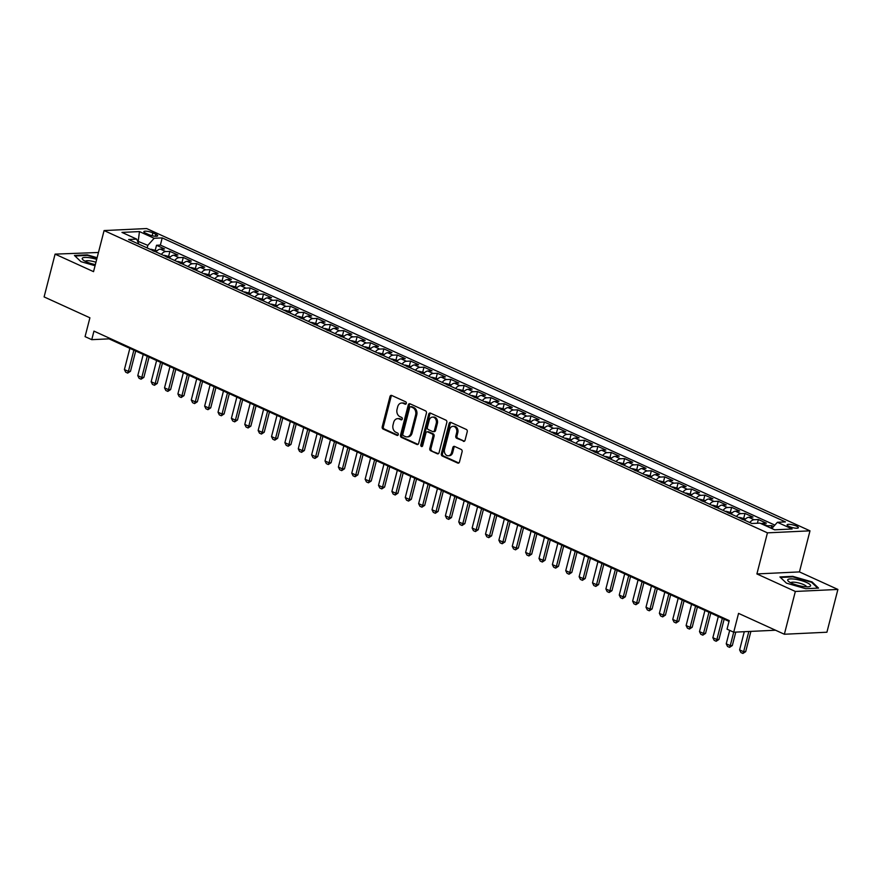 <?xml version="1.0" encoding="UTF-8"?>
<svg xmlns="http://www.w3.org/2000/svg" width="882" height="882" viewBox="0 0 882 882"><rect width="100%" height="100%" fill="white"/><g stroke="black" fill="none" stroke-linecap="round" stroke-linejoin="round"><path stroke-width="1.32" d="M406.293 403.405A1.246 0.97 -92.7 0 0 405.676 401.806L391.729 395.456A1.786 1.378 -92.7 0 0 389.987 396.536L382.215 426.778A1.786 1.378 -92.7 0 0 383.097 429.06L397.043 435.41A1.246 0.97 -92.7 0 0 397.65 433.062L395.842 432.235A5.711 4.421 -92.7 0 1 393.03 424.948L393.67 422.423A5.711 4.421 -92.7 0 1 397.606 418.641A5.711 4.421 -92.7 0 1 399.259 418.961L401.056 419.788A1.246 0.97 -92.7 0 0 401.663 417.44L399.855 416.613A5.711 4.421 -92.7 0 1 397.043 409.325L397.683 406.8A5.711 4.421 -92.7 0 1 401.619 403.008A5.711 4.421 -92.7 0 1 403.261 403.339L405.07 404.165A1.246 0.97 -92.7 0 0 406.293 403.405M796.424 526.091A5.821 1.367 14.4 0 0 790.548 524.448A5.821 1.367 14.4 0 0 787.108 524.823A5.821 1.367 14.4 0 0 789.059 526.444A5.821 1.367 14.4 0 0 794.947 528.097A5.821 1.367 14.4 0 0 798.375 527.712A5.821 1.367 14.4 0 0 796.424 526.091M463.315 441.309A1.786 1.378 -92.7 0 0 465.057 440.228L467.24 431.739A1.786 1.378 -92.7 0 0 466.358 429.468L450.867 422.401A1.786 1.378 -92.7 0 0 449.125 423.481L441.353 453.734A1.786 1.378 -92.7 0 0 442.235 456.005L457.725 463.072A1.786 1.378 -92.7 0 0 459.478 461.981L462.102 451.738A1.786 1.378 -92.7 0 0 461.22 449.456L454.594 446.435A1.786 1.378 -92.7 0 0 452.852 447.516L451.551 452.598A4.774 3.693 -92.7 0 1 448.265 455.774A4.774 3.693 -92.7 0 1 444.528 449.401L449.633 429.49A4.774 3.693 -92.7 0 1 452.918 426.326A4.774 3.693 -92.7 0 1 456.656 432.687L455.807 436.006A1.786 1.378 -92.7 0 0 456.689 438.288L464.34 441.265M98.464 252.484L55.092 254.126L44.1 296.914L89.909 317.796L85.069 336.626L91.761 339.669L93.955 331.114L729.227 620.597L727.033 629.164L733.714 632.207L775.521 630.222M795.343 591.458L837.9 589.441L799.445 571.911L756.899 573.939L795.343 591.458L784.363 634.246L738.554 613.376L733.714 632.207M756.899 573.939L767.439 532.849L104.087 230.566L146.644 228.548L809.996 530.832L767.439 532.849M55.092 254.126L93.536 271.645L104.087 230.566M426.414 413.14A1.786 1.378 -92.7 0 0 425.532 410.858L410.042 403.802A1.786 1.378 -92.7 0 0 408.3 404.882L400.527 435.124A1.786 1.378 -92.7 0 0 401.409 437.406L416.899 444.462A1.786 1.378 -92.7 0 0 418.652 443.381L426.414 413.14M430.449 413.107L445.95 420.163A1.786 1.378 -92.7 0 1 446.821 422.434L439.06 452.687A1.786 1.378 -92.7 0 1 437.318 453.767L430.692 450.746A1.786 1.378 -92.7 0 1 429.81 448.464L432.952 436.204A1.786 1.378 -92.7 0 0 432.07 433.922L427.671 431.915A1.786 1.378 -92.7 0 0 425.929 432.996L422.654 445.774A1.246 0.97 -92.7 0 1 420.813 444.936L428.707 414.187A1.786 1.378 -92.7 0 1 430.449 413.107M837.9 589.441L826.908 632.229L784.363 634.246M773.624 526.488L771.728 525.617L771.066 528.197M766.392 526.069A7.276 4.278 -65.5 0 1 767.527 525.815L762.18 523.379L766.381 523.18L758.355 519.52L757.406 523.235M749.821 522.563A7.276 4.278 -65.5 0 1 754.154 519.73L748.807 517.282L753.008 517.084L744.981 513.434L743.758 518.175M736.448 516.477A7.276 4.278 -65.5 0 1 740.781 513.633L735.434 511.196L739.634 510.998L731.608 507.337L730.384 512.078M723.075 510.38A7.276 4.278 -65.5 0 1 727.407 507.536L722.06 505.099L726.261 504.901L718.235 501.241L717.011 505.981M709.701 504.284A7.276 4.278 -65.5 0 1 714.034 501.439L708.687 499.003L712.877 498.804L704.861 495.144L703.638 499.896M696.328 498.187A7.276 4.278 -65.5 0 1 700.661 495.342L695.314 492.906L699.503 492.707L691.488 489.058L690.264 493.799M682.955 492.09A7.276 4.278 -65.5 0 1 687.287 489.256L681.94 486.809L686.13 486.61L678.104 482.961L676.891 487.702M669.581 486.004A7.276 4.278 -65.5 0 1 673.914 483.16L668.556 480.723L672.757 480.525L664.73 476.864L663.518 481.605M656.208 479.907A7.276 4.278 -65.5 0 1 660.541 477.063L655.183 474.626L659.383 474.428L651.357 470.768L650.144 475.508M642.835 473.81A7.276 4.278 -65.5 0 1 647.168 470.966L641.809 468.529L646.01 468.331L637.984 464.671L636.771 469.422M629.461 467.714A7.276 4.278 -65.5 0 1 633.783 464.869L628.436 462.433L632.637 462.234L624.61 458.585L623.398 463.326M616.088 461.617A7.276 4.278 -65.5 0 1 620.41 458.783L615.063 456.347L619.263 456.137L611.237 452.488L610.024 457.229M602.715 455.531A7.276 4.278 -65.5 0 1 607.037 452.687L601.689 450.25L605.89 450.052L597.864 446.391L596.651 451.132M589.33 449.434A7.276 4.278 -65.5 0 1 593.663 446.59L588.316 444.153L592.517 443.955L584.49 440.294L583.267 445.046M575.957 443.337A7.276 4.278 -65.5 0 1 580.29 440.493L574.943 438.056L579.143 437.858L571.117 434.198L569.893 438.949M562.584 437.24A7.276 4.278 -65.5 0 1 566.917 434.396L561.569 431.96L565.77 431.761L557.744 428.112L556.52 432.853M549.21 431.144A7.276 4.278 -65.5 0 1 553.543 428.31L548.196 425.874L552.397 425.675L544.37 422.015L543.147 426.756M535.837 425.058A7.276 4.278 -65.5 0 1 540.17 422.213L534.823 419.777L539.012 419.578L530.997 415.918L529.773 420.659M522.464 418.961A7.276 4.278 -65.5 0 1 526.797 416.117L521.449 413.68L525.639 413.482L517.624 409.821L516.4 414.573M509.09 412.864A7.276 4.278 -65.5 0 1 513.423 410.02L508.076 407.583L512.266 407.385L504.239 403.724L503.027 408.476M495.717 406.767A7.276 4.278 -65.5 0 1 500.05 403.934L494.703 401.486L498.892 401.288L490.866 397.639L489.653 402.379M482.344 400.682A7.276 4.278 -65.5 0 1 486.677 397.837L481.318 395.401L485.519 395.202L477.493 391.542L476.28 396.283M468.97 394.585A7.276 4.278 -65.5 0 1 473.303 391.74L467.945 389.304L472.146 389.105L464.119 385.445L462.907 390.186M455.597 388.488A7.276 4.278 -65.5 0 1 459.93 385.643L454.572 383.207L458.772 383.008L450.746 379.348L449.533 384.1M442.224 382.391A7.276 4.278 -65.5 0 1 446.546 379.547L441.198 377.11L445.399 376.912L437.373 373.262L436.16 378.003M428.85 376.294A7.276 4.278 -65.5 0 1 433.172 373.461L427.825 371.013L432.026 370.815L423.999 367.166L422.787 371.906M415.477 370.208A7.276 4.278 -65.5 0 1 419.799 367.364L414.452 364.928L418.652 364.729L410.626 361.069L409.402 365.81M402.093 364.112A7.276 4.278 -65.5 0 1 406.426 361.267L401.078 358.831L405.279 358.632L397.253 354.972L396.029 359.713M388.719 358.015A7.276 4.278 -65.5 0 1 393.052 355.17L387.705 352.734L391.906 352.535L383.879 348.875L382.656 353.627M375.346 351.918A7.276 4.278 -65.5 0 1 379.679 349.074L374.332 346.637L378.532 346.439L370.506 342.789L369.282 347.53M361.973 345.821A7.276 4.278 -65.5 0 1 366.306 342.988L360.958 340.551L365.159 340.342L357.133 336.692L355.909 341.433M348.599 339.735A7.276 4.278 -65.5 0 1 352.932 336.891L347.585 334.454L351.775 334.256L343.76 330.596L342.536 335.336M335.226 333.639A7.276 4.278 -65.5 0 1 339.559 330.794L334.212 328.358L338.401 328.159L330.386 324.499L329.162 329.251M321.853 327.542A7.276 4.278 -65.5 0 1 326.186 324.697L320.839 322.261L325.028 322.062L317.002 318.402L315.789 323.154M308.48 321.445A7.276 4.278 -65.5 0 1 312.812 318.6L307.454 316.164L311.655 315.965L303.628 312.316L302.416 317.057M295.106 315.348A7.276 4.278 -65.5 0 1 299.439 312.515L294.081 310.078L298.281 309.88L290.255 306.219L289.042 310.96M281.733 309.262A7.276 4.278 -65.5 0 1 286.066 306.418L280.708 303.981L284.908 303.783L276.882 300.123L275.669 304.863M268.36 303.165A7.276 4.278 -65.5 0 1 272.681 300.321L267.334 297.884L271.535 297.686L263.509 294.026L262.296 298.778M254.986 297.069A7.276 4.278 -65.5 0 1 259.308 294.224L253.961 291.788L258.161 291.589L250.135 287.929L248.922 292.681M241.613 290.972A7.276 4.278 -65.5 0 1 245.935 288.138L240.588 285.691L244.788 285.492L236.762 281.843L235.549 286.584M228.229 284.886A7.276 4.278 -65.5 0 1 232.561 282.042L227.214 279.605L231.415 279.407L223.389 275.746L222.165 280.487M214.855 278.789A7.276 4.278 -65.5 0 1 219.188 275.945L213.841 273.508L218.041 273.31L210.015 269.649L208.791 274.39M201.482 272.692A7.276 4.278 -65.5 0 1 205.815 269.848L200.468 267.411L204.668 267.213L196.642 263.553L195.418 268.304M188.109 266.596A7.276 4.278 -65.5 0 1 192.441 263.751L187.094 261.315L191.295 261.116L183.269 257.467L182.045 262.208M174.735 260.499A7.276 4.278 -65.5 0 1 179.068 257.665L173.721 255.218L177.91 255.019L169.895 251.37L165.695 251.568A7.276 4.278 114.5 0 0 161.362 254.413M168.671 256.111L169.895 251.37M145.75 233.234L148.694 234.568A5.634 1.323 14.4 0 0 154.383 236.167A5.634 1.323 14.4 0 0 157.713 235.803A5.634 1.323 14.4 0 0 155.816 234.237L152.873 232.892A5.634 1.323 14.4 0 0 147.184 231.293A5.634 1.323 14.4 0 0 143.854 231.657A5.634 1.323 14.4 0 0 145.75 233.234M771.783 528.527L777.395 522.287L785.454 521.901L162.211 237.897L154.163 238.283L147.812 245.35L147.14 247.93M777.395 522.287L792.113 528.991L774.628 529.817L759.92 523.114L751.872 523.5L128.629 239.496L136.688 239.11L121.97 232.407L139.455 231.58L154.163 238.283M774.859 525.11L160.37 245.086L156.522 245.273L164.537 248.933L160.348 249.132A7.276 4.278 114.5 0 0 156.015 251.965M179.068 257.665L183.269 257.467M192.441 263.751L196.642 263.553M205.815 269.848L210.015 269.649M219.188 275.945L223.389 275.746M232.561 282.042L236.762 281.843M245.935 288.138L250.135 287.929M259.308 294.224L263.509 294.026M272.681 300.321L276.882 300.123M286.066 306.418L290.255 306.219M299.439 312.515L303.628 312.316M312.812 318.6L317.002 318.402M326.186 324.697L330.386 324.499M339.559 330.794L343.76 330.596M352.932 336.891L357.133 336.692M366.306 342.988L370.506 342.789M379.679 349.074L383.879 348.875M393.052 355.17L397.253 354.972M406.426 361.267L410.626 361.069M419.799 367.364L423.999 367.166M433.172 373.461L437.373 373.262M446.546 379.547L450.746 379.348M459.93 385.643L464.119 385.445M473.303 391.74L477.493 391.542M486.677 397.837L490.866 397.639M500.05 403.934L504.239 403.724M513.423 410.02L517.624 409.821M526.797 416.117L530.997 415.918M540.17 422.213L544.37 422.015M553.543 428.31L557.744 428.112M566.917 434.396L571.117 434.198M580.29 440.493L584.49 440.294M593.663 446.59L597.864 446.391M607.037 452.687L611.237 452.488M620.41 458.783L624.61 458.585M633.783 464.869L637.984 464.671M647.168 470.966L651.357 470.768M660.541 477.063L664.73 476.864M673.914 483.16L678.104 482.961M687.287 489.256L691.488 489.058M700.661 495.342L704.861 495.144M714.034 501.439L718.235 501.241M727.407 507.536L731.608 507.337M740.781 513.633L744.981 513.434M754.154 519.73L758.355 519.52M767.527 525.815L771.728 525.617M147.812 245.35L137.548 241.128M138.099 242.418L139.455 231.58M799.445 571.911L809.996 530.832M91.761 339.669L109.015 338.853L729.028 621.391M109.214 338.06L109.015 338.853M155.298 250.014L156.522 245.273M160.37 245.086L162.211 237.897M138.838 244.149L136.688 239.11M173.721 255.218A7.276 4.278 114.5 0 0 169.388 258.062M187.094 261.315A7.276 4.278 114.5 0 0 182.761 264.159M200.468 267.411A7.276 4.278 114.5 0 0 196.135 270.256M213.841 273.508A7.276 4.278 114.5 0 0 209.508 276.353M227.214 279.605A7.276 4.278 114.5 0 0 222.881 282.438M240.588 285.691A7.276 4.278 114.5 0 0 236.255 288.535M253.961 291.788A7.276 4.278 114.5 0 0 249.628 294.632M267.334 297.884A7.276 4.278 114.5 0 0 263.001 300.729M280.708 303.981A7.276 4.278 114.5 0 0 276.386 306.826M294.081 310.078A7.276 4.278 114.5 0 0 289.759 312.912M307.454 316.164A7.276 4.278 114.5 0 0 303.132 319.008M320.839 322.261A7.276 4.278 114.5 0 0 316.506 325.105M334.212 328.358A7.276 4.278 114.5 0 0 329.879 331.202M347.585 334.454A7.276 4.278 114.5 0 0 343.252 337.299M360.958 340.551A7.276 4.278 114.5 0 0 356.626 343.385M374.332 346.637A7.276 4.278 114.5 0 0 369.999 349.481M387.705 352.734A7.276 4.278 114.5 0 0 383.372 355.578M401.078 358.831A7.276 4.278 114.5 0 0 396.746 361.675M414.452 364.928A7.276 4.278 114.5 0 0 410.119 367.761M427.825 371.013A7.276 4.278 114.5 0 0 423.492 373.858M441.198 377.11A7.276 4.278 114.5 0 0 436.866 379.955M454.572 383.207A7.276 4.278 114.5 0 0 450.25 386.051M467.945 389.304A7.276 4.278 114.5 0 0 463.623 392.148M481.318 395.401A7.276 4.278 114.5 0 0 476.997 398.234M494.703 401.486A7.276 4.278 114.5 0 0 490.37 404.331M508.076 407.583A7.276 4.278 114.5 0 0 503.743 410.428M521.449 413.68A7.276 4.278 114.5 0 0 517.117 416.525M534.823 419.777A7.276 4.278 114.5 0 0 530.49 422.621M548.196 425.874A7.276 4.278 114.5 0 0 543.863 428.707M561.569 431.96A7.276 4.278 114.5 0 0 557.237 434.804M574.943 438.056A7.276 4.278 114.5 0 0 570.61 440.901M588.316 444.153A7.276 4.278 114.5 0 0 583.983 446.998M601.689 450.25A7.276 4.278 114.5 0 0 597.357 453.094M615.063 456.347A7.276 4.278 114.5 0 0 610.73 459.18M628.436 462.433A7.276 4.278 114.5 0 0 624.103 465.277M641.809 468.529A7.276 4.278 114.5 0 0 637.488 471.374M655.183 474.626A7.276 4.278 114.5 0 0 650.861 477.471M668.556 480.723A7.276 4.278 114.5 0 0 664.234 483.557M681.94 486.809A7.276 4.278 114.5 0 0 677.608 489.653M695.314 492.906A7.276 4.278 114.5 0 0 690.981 495.75M708.687 499.003A7.276 4.278 114.5 0 0 704.354 501.847M722.06 505.099A7.276 4.278 114.5 0 0 717.728 507.944M735.434 511.196A7.276 4.278 114.5 0 0 731.101 514.03M748.807 517.282A7.276 4.278 114.5 0 0 744.474 520.126M762.18 523.379A7.276 4.278 114.5 0 0 761.045 523.632M97.119 257.698L87.252 254.854L74.441 255.46L80.935 261.645L95.058 265.725M818.551 588.096L812.057 581.911L792.742 576.343L779.92 576.949L786.424 583.134L805.74 588.713L818.551 588.096M87.109 255.405L87.252 254.854M811.881 582.583L812.057 581.911M405.963 403.989L404.419 403.283A5.711 4.421 -92.7 0 0 402.765 402.964L401.619 403.008M397.606 418.641L398.752 418.586A5.711 4.421 -92.7 0 1 400.406 418.906L401.949 419.623M391.795 395.489A1.786 1.378 -92.7 0 0 391.134 396.481L383.372 426.723A1.786 1.378 -92.7 0 0 384.254 429.005L397.947 435.245M410.108 403.835A1.786 1.378 -92.7 0 0 409.446 404.827L401.685 435.069A1.786 1.378 -92.7 0 0 402.567 437.351L417.98 444.374M410.88 406.811A1.246 0.97 -92.7 0 0 409.656 407.572L402.842 434.109A1.246 0.97 -92.7 0 0 403.46 435.708L405.367 436.579A5.711 4.421 -92.7 0 0 407.01 436.899A5.711 4.421 -92.7 0 0 410.946 433.117L415.609 414.97A5.711 4.421 -92.7 0 0 412.787 407.671L410.88 406.811L412.026 406.756A1.246 0.97 -92.7 0 0 411.321 406.789M407.01 436.899L408.168 436.844A5.711 4.421 -92.7 0 0 412.092 433.062L410.946 433.117M412.026 406.756L413.934 407.627A5.711 4.421 -92.7 0 1 416.756 414.915L412.092 433.062M438.398 453.679L430.692 450.746M427.164 431.816L428.31 431.761A1.786 1.378 -92.7 0 1 428.828 431.86L433.227 433.867A1.786 1.378 -92.7 0 1 434.109 436.149L430.956 448.409A1.786 1.378 -92.7 0 0 431.838 450.691M430.526 413.129A1.786 1.378 -92.7 0 0 429.865 414.132L421.971 444.881A1.246 0.97 -92.7 0 0 422.357 446.325M436.226 423.47A4.774 3.693 -92.7 0 0 432.489 417.109A4.774 3.693 -92.7 0 0 429.203 420.273L427.395 427.285A1.786 1.378 -92.7 0 0 428.277 429.567L432.676 431.574A1.786 1.378 -92.7 0 0 434.418 430.482L436.226 423.47L437.373 423.415A4.774 3.693 -92.7 0 0 433.635 417.054L432.489 417.109M433.823 431.518A1.786 1.378 -92.7 0 0 435.576 430.427L434.418 430.482M437.373 423.415L435.576 430.427M452.918 426.326L454.076 426.271A4.774 3.693 -92.7 0 1 457.813 432.632L456.953 435.951A1.786 1.378 -92.7 0 0 457.835 438.233L464.395 441.221M448.265 455.774L449.412 455.718A4.774 3.693 -92.7 0 0 452.698 452.543L451.551 452.598M454.66 446.468A1.786 1.378 -92.7 0 0 453.998 447.461L452.698 452.543M450.934 422.434A1.786 1.378 -92.7 0 0 450.272 423.426L442.51 453.679A1.786 1.378 -92.7 0 0 443.392 455.95L458.816 462.984M157.04 250.808L151.076 249.253A4.818 2.833 114.5 0 0 150.381 249.408M154.306 251.392L152.696 250.664M129.852 348.346L124.406 369.547L128.419 371.377L133.866 350.176M130.492 371.278L127.703 373.108L128.419 371.377L130.492 371.278L135.696 351.014M127.703 373.108L125.696 372.193L124.406 369.547M96.689 259.363A11.819 2.767 14.4 0 0 85.146 257.412A11.819 2.767 14.4 0 0 82.974 259.826A11.819 2.767 14.4 0 0 86.182 261.733A11.819 2.767 14.4 0 0 95.344 264.611M95.951 262.263A8.092 1.896 14.4 0 0 85.334 261.326M74.981 255.978L87.362 255.383L96.998 258.172M795.355 579.254A11.819 2.767 14.4 0 0 788.464 581.315A11.819 2.767 14.4 0 0 802.94 586.475A11.819 2.767 14.4 0 0 809.268 586.651A11.819 2.767 14.4 0 0 807.857 583.112A11.819 2.767 14.4 0 0 795.355 579.254M806.479 586.828A8.092 1.896 14.4 0 0 796.038 582.418A8.092 1.896 14.4 0 0 790.812 582.815M780.46 577.456L792.852 576.872L811.561 582.274L817.724 588.14M170.413 256.905L164.449 255.339A4.818 2.833 114.5 0 0 163.765 255.504M167.679 257.489L166.07 256.75M143.226 354.443L137.779 375.644L141.793 377.474L147.239 356.273M143.865 377.375L141.076 379.205L141.793 377.474L143.865 377.375L149.069 357.1M141.076 379.205L139.069 378.29L137.779 375.644M183.787 263.001L177.822 261.436A4.818 2.833 114.5 0 0 177.139 261.59M181.053 263.575L179.443 262.847M156.599 360.54L151.153 381.741L155.166 383.571L160.612 362.37M157.239 383.472L154.449 385.291L155.166 383.571L157.239 383.472L162.442 363.197M154.449 385.291L152.454 384.387L151.153 381.741M197.16 269.098L191.196 267.533A4.818 2.833 114.5 0 0 190.512 267.687M194.426 269.671L192.816 268.944M169.972 366.636L164.526 387.837L168.539 389.668L173.986 368.455M170.612 389.568L167.834 391.387L168.539 389.668L170.612 389.568L175.816 369.293M167.834 391.387L165.827 390.472L164.526 387.837M210.533 275.184L204.569 273.629A4.818 2.833 114.5 0 0 203.885 273.784M207.799 275.768L206.19 275.041M183.346 372.722L177.899 393.934L181.912 395.753L187.359 374.552M183.985 395.654L181.207 397.484L181.912 395.753L183.985 395.654L189.189 375.39M181.207 397.484L179.2 396.569L177.899 393.934M223.907 281.281L217.942 279.726A4.818 2.833 114.5 0 0 217.259 279.881M221.173 281.865L219.574 281.137M196.719 378.819L191.273 400.02L195.286 401.85L200.732 380.649M197.359 401.751L194.58 403.581L195.286 401.85L197.359 401.751L202.562 381.487M194.58 403.581L192.574 402.666L191.273 400.02M237.28 287.378L231.316 285.812A4.818 2.833 114.5 0 0 230.632 285.977M234.546 287.962L232.947 287.223M210.092 384.916L204.646 406.117L208.659 407.947L214.106 386.746M210.732 407.848L207.954 409.678L208.659 407.947L210.732 407.848L215.936 387.573M207.954 409.678L205.947 408.763L204.646 406.117M250.653 293.474L244.689 291.909A4.818 2.833 114.5 0 0 244.005 292.063M247.919 294.048L246.321 293.32M223.466 391.013L218.03 412.214L222.032 414.044L227.479 392.843M224.105 413.945L221.327 415.764L222.032 414.044L224.105 413.945L229.309 393.67M221.327 415.764L219.32 414.86L218.03 412.214M264.027 299.56L258.062 298.006A4.818 2.833 114.5 0 0 257.379 298.16M261.293 300.145L259.694 299.417M236.839 397.109L231.404 418.311L235.417 420.141L240.852 398.929M237.479 420.041L234.7 421.861L235.417 420.141L237.479 420.041L242.682 399.767M234.7 421.861L232.694 420.946L231.404 418.311M277.4 305.657L271.435 304.103A4.818 2.833 114.5 0 0 270.752 304.257M274.666 306.241L273.067 305.514M250.212 403.195L244.777 424.407L248.79 426.227L254.225 405.025M250.852 426.127L248.074 427.957L248.79 426.227L250.852 426.127L256.056 405.863M248.074 427.957L246.067 427.042L244.777 424.407M290.784 311.754L284.82 310.199A4.818 2.833 114.5 0 0 284.125 310.354M288.039 312.338L286.441 311.6M263.597 409.292L258.15 430.493L262.163 432.323L267.599 411.122M264.225 432.224L261.447 434.054L262.163 432.323L264.225 432.224L269.44 411.96M261.447 434.054L259.44 433.139L258.15 430.493M304.158 317.851L298.193 316.285A4.818 2.833 114.5 0 0 297.499 316.451M301.423 318.435L299.814 317.696M276.97 415.389L271.524 436.59L275.537 438.42L280.983 417.219M277.61 438.321L274.82 440.151L275.537 438.42L277.61 438.321L282.813 418.046M274.82 440.151L272.814 439.236L271.524 436.59M317.531 323.948L311.567 322.382A4.818 2.833 114.5 0 0 310.872 322.536M314.797 324.521L313.187 323.793M290.343 421.486L284.897 442.687L288.91 444.517L294.356 423.316M290.983 444.418L288.193 446.237L288.91 444.517L290.983 444.418L296.187 424.143M288.193 446.237L286.187 445.322L284.897 442.687M330.904 330.033L324.94 328.479A4.818 2.833 114.5 0 0 324.245 328.633M328.17 330.618L326.56 329.89M303.717 427.572L298.27 448.784L302.283 450.614L307.73 429.402M304.356 450.515L301.567 452.334L302.283 450.614L304.356 450.515L309.56 430.24M301.567 452.334L299.56 451.419L298.27 448.784M344.278 336.13L338.313 334.576A4.818 2.833 114.5 0 0 337.619 334.73M341.543 336.715L339.934 335.987M317.09 433.668L311.644 454.869L315.657 456.7L321.103 435.499M317.729 456.6L314.94 458.431L315.657 456.7L317.729 456.6L322.933 436.336M314.94 458.431L312.934 457.515L311.644 454.869M357.651 342.227L351.686 340.673A4.818 2.833 114.5 0 0 351.003 340.827M354.917 342.811L353.307 342.073M330.463 439.765L325.017 460.966L329.03 462.796L334.476 441.595M331.103 462.697L328.313 464.527L329.03 462.796L331.103 462.697L336.307 442.433M328.313 464.527L326.307 463.612L325.017 460.966M371.024 348.324L365.06 346.758A4.818 2.833 114.5 0 0 364.376 346.913M368.29 348.908L366.68 348.17M343.837 445.862L338.39 467.063L342.403 468.893L347.85 447.692M344.476 468.794L341.698 470.624L342.403 468.893L344.476 468.794L349.68 448.519M341.698 470.624L339.691 469.709L338.39 467.063M384.398 354.421L378.433 352.855A4.818 2.833 114.5 0 0 377.75 353.009M381.663 354.994L380.054 354.266M357.21 451.959L351.764 473.16L355.777 474.99L361.223 453.778M357.849 474.891L355.071 476.71L355.777 474.99L357.849 474.891L363.053 454.616M355.071 476.71L353.065 475.795L351.764 473.16M397.771 360.506L391.806 358.952A4.818 2.833 114.5 0 0 391.123 359.106M395.037 361.091L393.438 360.363M370.583 458.045L365.137 479.257L369.15 481.076L374.596 459.875M371.223 480.988L368.444 482.807L369.15 481.076L371.223 480.988L376.427 460.713M368.444 482.807L366.438 481.892L365.137 479.257M411.144 366.603L405.18 365.049A4.818 2.833 114.5 0 0 404.496 365.203M408.41 367.188L406.811 366.46M383.957 464.141L378.51 485.343L382.523 487.173L387.97 465.972M384.596 487.073L381.818 488.904L382.523 487.173L384.596 487.073L389.8 466.81M381.818 488.904L379.811 487.989L378.51 485.343M424.518 372.7L418.553 371.135A4.818 2.833 114.5 0 0 417.87 371.3M421.783 373.284L420.185 372.546M397.33 470.238L391.884 491.439L395.897 493.27L401.343 472.068M397.969 493.17L395.191 495L395.897 493.27L397.969 493.17L403.173 472.895M395.191 495L393.185 494.085L391.884 491.439M437.891 378.797L431.926 377.231A4.818 2.833 114.5 0 0 431.243 377.386M435.157 379.37L433.558 378.643M410.703 476.335L405.268 497.536L409.27 499.366L414.716 478.165M411.343 499.267L408.564 501.086L409.27 499.366L411.343 499.267L416.547 478.992M408.564 501.086L406.558 500.182L405.268 497.536M451.264 384.894L445.3 383.328A4.818 2.833 114.5 0 0 444.616 383.483M448.53 385.467L446.931 384.739M424.077 482.432L418.641 503.633L422.654 505.463L428.09 484.251M424.716 505.364L421.938 507.183L422.654 505.463L424.716 505.364L429.92 485.089M421.938 507.183L419.931 506.268L418.641 503.633M464.649 390.98L458.684 389.425A4.818 2.833 114.5 0 0 457.99 389.579M461.903 391.564L460.305 390.836M437.45 488.518L432.015 509.73L436.028 511.549L441.463 490.348M438.089 511.45L435.311 513.28L436.028 511.549L438.089 511.45L443.293 491.186M435.311 513.28L433.305 512.365L432.015 509.73M478.022 397.076L472.057 395.522A4.818 2.833 114.5 0 0 471.363 395.676M475.288 397.661L473.678 396.933M450.834 494.615L445.388 515.816L449.401 517.646L454.836 496.445M451.463 517.547L448.684 519.377L449.401 517.646L451.463 517.547L456.678 497.283M448.684 519.377L446.678 518.462L445.388 515.816M491.395 403.173L485.431 401.608A4.818 2.833 114.5 0 0 484.736 401.773M488.661 403.758L487.051 403.019M464.208 500.711L458.761 521.912L462.774 523.743L468.221 502.542M464.847 523.643L462.058 525.474L462.774 523.743L464.847 523.643L470.051 503.368M462.058 525.474L460.051 524.558L458.761 521.912M504.769 409.27L498.804 407.705A4.818 2.833 114.5 0 0 498.11 407.859M502.034 409.843L500.425 409.116M477.581 506.808L472.135 528.009L476.148 529.839L481.594 508.638M478.22 529.74L475.431 531.559L476.148 529.839L478.22 529.74L483.424 509.465M475.431 531.559L473.425 530.655L472.135 528.009M518.142 415.356L512.177 413.801A4.818 2.833 114.5 0 0 511.483 413.956M515.408 415.94L513.798 415.213M490.954 512.905L485.508 534.106L489.521 535.936L494.967 514.724M491.594 535.837L488.804 537.656L489.521 535.936L491.594 535.837L496.798 515.562M488.804 537.656L486.798 536.741L485.508 534.106M531.515 421.453L525.551 419.898A4.818 2.833 114.5 0 0 524.867 420.053M528.781 422.037L527.171 421.309M504.328 518.991L498.881 540.203L502.894 542.022L508.341 520.821M504.967 541.923L502.178 543.753L502.894 542.022L504.967 541.923L510.171 521.659M502.178 543.753L500.171 542.838L498.881 540.203M544.889 427.55L538.924 425.995A4.818 2.833 114.5 0 0 538.24 426.149M542.154 428.134L540.545 427.395M517.701 525.088L512.255 546.289L516.268 548.119L521.714 526.918M518.34 548.02L515.551 549.85L516.268 548.119L518.34 548.02L523.544 527.756M515.551 549.85L513.556 548.935L512.255 546.289M558.262 433.646L552.297 432.081A4.818 2.833 114.5 0 0 551.614 432.246M555.528 434.231L553.918 433.492M531.074 531.185L525.628 552.386L529.641 554.216L535.087 533.015M531.714 554.117L528.935 555.947L529.641 554.216L531.714 554.117L536.918 533.842M528.935 555.947L526.929 555.032L525.628 552.386M571.635 439.743L565.671 438.178A4.818 2.833 114.5 0 0 564.987 438.332M568.901 440.316L567.291 439.589M544.448 537.281L539.001 558.482L543.014 560.313L548.461 539.111M545.087 560.213L542.309 562.032L543.014 560.313L545.087 560.213L550.291 539.938M542.309 562.032L540.302 561.117L539.001 558.482M585.009 445.829L579.044 444.274A4.818 2.833 114.5 0 0 578.36 444.429M582.274 446.413L580.676 445.686M557.821 543.367L552.375 564.579L556.388 566.409L561.834 545.197M558.46 566.31L555.682 568.129L556.388 566.409L558.46 566.31L563.664 546.035M555.682 568.129L553.676 567.214L552.375 564.579M598.382 451.926L592.417 450.371A4.818 2.833 114.5 0 0 591.734 450.526M595.648 452.51L594.049 451.782M571.194 549.464L565.748 570.665L569.761 572.495L575.207 551.294M571.834 572.396L569.055 574.226L569.761 572.495L571.834 572.396L577.037 552.132M569.055 574.226L567.049 573.311L565.748 570.665M611.755 458.023L605.791 456.468A4.818 2.833 114.5 0 0 605.107 456.622M609.021 458.607L607.422 457.868M584.568 555.561L579.132 576.762L583.134 578.592L588.581 557.391M585.207 578.493L582.429 580.323L583.134 578.592L585.207 578.493L590.411 558.229M582.429 580.323L580.422 579.408L579.132 576.762M625.129 464.119L619.164 462.554A4.818 2.833 114.5 0 0 618.48 462.708M622.394 464.704L620.796 463.965M597.941 561.658L592.506 582.859L596.519 584.689L601.954 563.488M598.58 584.59L595.802 586.42L596.519 584.689L598.58 584.59L603.784 564.315M595.802 586.42L593.795 585.505L592.506 582.859M638.502 470.216L632.537 468.651A4.818 2.833 114.5 0 0 631.854 468.805M635.768 470.79L634.169 470.062M611.314 567.754L605.879 588.956L609.892 590.786L615.327 569.574M611.954 590.686L609.175 592.506L609.892 590.786L611.954 590.686L617.157 570.411M609.175 592.506L607.169 591.59L605.879 588.956M651.886 476.302L645.922 474.748A4.818 2.833 114.5 0 0 645.227 474.902M649.141 476.886L647.542 476.159M624.699 573.84L619.252 595.052L623.265 596.871L628.701 575.67M625.327 596.783L622.549 598.602L623.265 596.871L625.327 596.783L630.542 576.508M622.549 598.602L620.542 597.687L619.252 595.052M665.26 482.399L659.295 480.844A4.818 2.833 114.5 0 0 658.6 480.999M662.525 482.983L660.916 482.256M638.072 579.937L632.626 601.138L636.639 602.968L642.085 581.767M638.711 602.869L635.922 604.699L636.639 602.968L638.711 602.869L643.915 582.605M635.922 604.699L633.915 603.784L632.626 601.138M678.633 488.496L672.668 486.93A4.818 2.833 114.5 0 0 671.974 487.096M675.899 489.08L674.289 488.341M651.445 586.034L645.999 607.235L650.012 609.065L655.458 587.864M652.085 608.966L649.295 610.796L650.012 609.065L652.085 608.966L657.288 588.691M649.295 610.796L647.289 609.881L645.999 607.235M692.006 494.593L686.042 493.027A4.818 2.833 114.5 0 0 685.347 493.181M689.272 495.166L687.662 494.438M664.819 592.131L659.372 613.332L663.385 615.162L668.832 593.961M665.458 615.063L662.669 616.882L663.385 615.162L665.458 615.063L670.662 594.788M662.669 616.882L660.662 615.978L659.372 613.332M705.38 500.689L699.415 499.124A4.818 2.833 114.5 0 0 698.72 499.278M702.645 501.263L701.036 500.535M678.192 598.228L672.746 619.429L676.759 621.259L682.205 600.047M678.831 621.16L676.042 622.979L676.759 621.259L678.831 621.16L684.035 600.885M676.042 622.979L674.035 622.064L672.746 619.429M718.753 506.775L712.788 505.221A4.818 2.833 114.5 0 0 712.105 505.375M716.019 507.359L714.409 506.632M691.565 604.313L686.119 625.525L690.132 627.345L695.578 606.143M692.205 627.245L689.415 629.075L690.132 627.345L692.205 627.245L697.408 606.981M689.415 629.075L687.409 628.16L686.119 625.525M732.126 512.872L726.162 511.317A4.818 2.833 114.5 0 0 725.478 511.472M729.392 513.456L727.782 512.729M704.938 610.41L699.492 631.611L703.505 633.441L708.952 612.24M705.578 633.342L702.8 635.172L703.505 633.441L705.578 633.342L710.782 613.078M702.8 635.172L700.793 634.257L699.492 631.611M745.499 518.969L739.535 517.403A4.818 2.833 114.5 0 0 738.851 517.569M742.765 519.553L741.156 518.814M718.312 616.507L712.865 637.708L716.879 639.538L722.325 618.337M718.951 639.439L716.173 641.269L716.879 639.538L718.951 639.439L724.155 619.164M716.173 641.269L714.166 640.354L712.865 637.708M729.69 630.376L726.239 643.805L730.252 645.635L733.703 632.196M732.325 645.536L729.546 647.355L730.252 645.635L732.325 645.536L735.775 632.107M729.546 647.355L727.54 646.451L726.239 643.805M744.287 631.699L739.612 649.902L743.625 651.732L748.829 631.49M745.698 651.633L742.92 653.452L743.625 651.732L745.698 651.633L750.891 631.391M742.92 653.452L740.913 652.537L739.612 649.902M165.695 251.568L160.348 249.132M152.145 235.737L152.873 232.892M155.298 236.266L155.816 234.237M404.419 403.283L403.261 403.339M401.773 419.755L401.056 419.788M400.406 418.906L399.259 418.961M397.76 435.377L397.043 435.41M384.254 429.005L383.097 429.06M383.372 426.723L382.215 426.778M391.134 396.481L389.987 396.536M405.786 404.132L405.07 404.165M417.925 444.418L416.899 444.462M402.567 437.351L401.409 437.406M401.685 435.069L400.527 435.124M409.446 404.827L408.3 404.882M416.756 414.915L415.609 414.97M413.934 407.627L412.787 407.671M438.332 453.712L437.318 453.767M430.956 448.409L429.81 448.464M434.109 436.149L432.952 436.204M433.227 433.867L432.07 433.922M428.828 431.86L427.671 431.915M421.971 444.881L420.813 444.936M429.865 414.132L428.707 414.187M457.835 438.233L456.689 438.288M456.953 435.951L455.807 436.006M457.813 432.632L456.656 432.687M453.998 447.461L452.852 447.516M458.75 463.017L457.725 463.072M443.392 455.95L442.235 456.005M442.51 453.679L441.353 453.734M450.272 423.426L449.125 423.481M156.301 251.602L151.164 249.264M169.675 257.698L164.537 255.361M183.048 263.795L177.91 261.447M196.421 269.892L191.284 267.544M209.806 275.978L204.657 273.64M223.179 282.075L218.03 279.737M236.552 288.171L231.415 285.823M249.926 294.268L244.788 291.92M263.299 300.354L258.161 298.017M276.672 306.451L271.535 304.114M290.046 312.548L284.908 310.21M303.419 318.645L298.281 316.296M316.792 324.741L311.655 322.393M330.166 330.827L325.028 328.49M343.539 336.924L338.401 334.587M356.912 343.021L351.775 340.684M370.286 349.118L365.148 346.769M383.659 355.214L378.521 352.866M397.043 361.3L391.895 358.963M410.417 367.397L405.279 365.06M423.79 373.494L418.652 371.157M437.163 379.591L432.026 377.242M450.537 385.688L445.399 383.339M463.91 391.773L458.772 389.436M477.283 397.87L472.146 395.533M490.657 403.967L485.519 401.619M504.03 410.064L498.892 407.716M517.403 416.15L512.266 413.812M530.777 422.246L525.639 419.909M544.15 428.343L539.012 426.006M557.523 434.44L552.386 432.092M570.908 440.537L565.759 438.189M584.281 446.623L579.132 444.285M597.654 452.72L592.517 450.382M611.028 458.816L605.89 456.479M624.401 464.913L619.263 462.565M637.774 471.01L632.637 468.662M651.148 477.096L646.01 474.759M664.521 483.193L659.383 480.855M677.894 489.29L672.757 486.952M691.268 495.386L686.13 493.038M704.641 501.483L699.503 499.135M718.014 507.569L712.877 505.232M731.387 513.666L726.25 511.328M744.761 519.763L739.623 517.414M411.673 406.679L410.516 406.734M434.341 431.618L433.194 431.673"/></g></svg>
